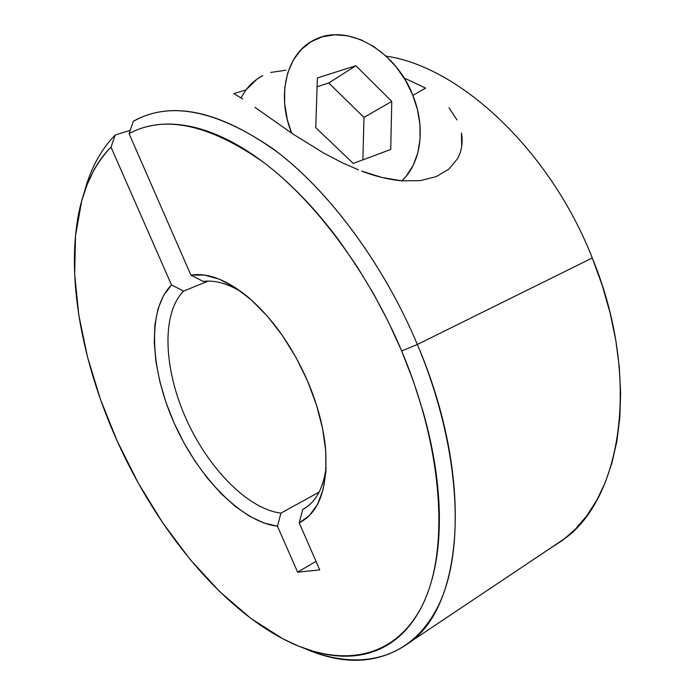 <?xml version="1.0" encoding="UTF-8"?>
<svg xmlns="http://www.w3.org/2000/svg" width="695" height="695" viewBox="0 0 695 695"><rect width="100%" height="100%" fill="white"/><g stroke="black" fill="none" stroke-linecap="round" stroke-linejoin="round"><path stroke-width="1.04" d="M411.805 640.903C381.234 663.899 345.563 666.444 304.81 648.539C358.012 671.335 410.867 661.075 438.345 605.745C465.589 550.622 460.681 447.658 417.365 344.477L401.675 350.966L388.47 322.028L373.632 293.924L357.369 267.028L339.924 241.721C327.901 225.397 315.426 210.55 302.516 197.163C289.607 183.81 276.61 172.204 263.535 162.352C250.469 152.526 237.647 144.586 225.067 138.54C212.505 132.519 200.464 128.384 188.944 126.142C177.434 123.918 166.652 123.475 156.601 124.805C146.558 126.16 137.384 129.096 129.07 133.631L133.344 121.251L129.07 133.631C164.289 114.632 209.117 124.197 263.535 162.352C315.791 201.689 368.576 272.64 401.675 350.966L417.365 344.477C383.058 262.997 327.901 189.37 273.352 149.034C216.545 110.027 169.875 100.766 133.344 121.251L140.399 117.724C177.668 101.392 223.799 113.198 278.773 153.152C331.567 194.157 384.205 265.759 417.365 344.477C473.851 476.64 463.174 602.556 411.805 640.903L565.478 538.104C622.034 496.378 641.181 376.907 592.279 257.975C549.91 149.998 459.525 66.538 386.038 56.121C459.525 66.538 549.91 149.998 592.279 257.975L417.365 344.477L592.279 257.975L602.244 285.437L610.123 313.063L615.831 340.481L619.332 367.342L620.635 393.301L619.784 418.069L616.847 441.36L611.939 462.957L605.18 482.66L596.718 500.33L586.719 515.855L575.347 529.164L562.785 540.215L549.198 548.998M233.876 93.651L245.978 89.89L240.991 97.821L245.978 89.89L233.876 93.651L242.729 98.933L233.876 93.651M254.961 107.334L292.612 133.814L254.961 107.334M323.844 153.152L292.612 133.814L323.844 153.152L342.062 162.665L358.49 169.867M381.911 177.46L361.661 171.092C375.239 176.313 388.609 179.562 401.771 180.839L381.911 177.46M420.223 180.639L401.771 180.839L420.223 180.639L436.278 176.626L420.223 180.639M448.944 169.076L436.278 176.626L448.944 169.076L457.536 158.668L448.944 169.076M457.536 158.668C461.801 150.702 463.096 142.162 461.419 133.04L461.715 146.263M449.031 107.76L456.989 119.94M404.004 77.91L425.609 88.117L412.856 95.38L425.609 88.117M401.675 350.966C444.209 451.889 449.092 552.464 422.282 605.467C395.246 658.669 343.243 667.078 291.075 642.866C223.521 611.261 157.47 530.884 117.142 440.951L138.375 483.251L162.882 523.083L190.187 559.527L219.724 591.645L250.878 618.428L282.926 638.844L299.024 646.324L314.991 651.797C325.608 654.777 335.954 656.245 346.041 656.21C356.127 656.167 365.735 654.464 374.857 651.102C383.979 647.723 392.388 642.58 400.068 635.682C407.739 628.758 414.446 620.036 420.171 609.532C425.896 599.003 430.405 586.771 433.697 572.819C436.973 558.841 438.84 543.377 439.283 526.428C439.718 509.444 438.615 491.339 435.974 472.105C433.306 452.853 429.093 432.985 423.333 412.5L413.586 381.746L401.675 350.966M241.825 292.152C227.621 283.49 214.755 279.92 203.235 281.458L190.925 275.151C207.362 272.51 225.979 279.477 246.777 296.035C271.259 316.59 291.483 344.833 307.442 380.764C317.32 403.951 323.331 426.261 325.46 447.71C328.196 487.473 319.448 512.528 299.206 522.883L302.716 509.478C315.356 502.746 323.158 488.846 326.111 467.787C323.549 486.535 317.024 499.653 306.521 507.142L302.716 509.478L299.206 522.883L319.752 569.9L297.625 572.167L319.752 569.9L299.206 522.883L309.362 515.629L317.424 504.544L323.036 489.845L325.886 471.914L325.773 451.29L322.61 428.659L316.434 404.846L307.442 380.764L295.957 357.369L282.431 335.572L267.41 316.234L251.486 300.058L235.301 287.6L219.446 279.216L204.495 275.072L190.925 275.151L203.235 281.458C214.755 279.92 227.621 283.49 241.825 292.152M262.78 75.642C256.238 79.022 250.634 83.765 245.978 89.89L257.089 79.091L262.797 75.633M291.657 133.171C276.011 95.137 286.766 52.976 314.079 40.041C347.031 22.327 395.498 50.726 412.422 94.294L405.341 80.107L396.332 67.12L385.699 55.808L373.788 46.591L361.018 39.832L347.839 35.827L334.747 34.785L322.245 36.8L310.83 41.856L300.987 49.814L293.134 60.395L287.634 73.218L284.75 87.77L284.629 103.459L287.296 119.618L291.657 133.171M363.971 117.412L362.886 159.859L363.971 117.412L391.763 101.409L390.738 149.477L353.251 163.447L315.747 127.602L317.38 77.936L355.901 65.73L328.752 82.983L363.971 117.412L328.752 82.983L317.094 86.736L328.752 82.983L355.901 65.73L391.763 101.409L363.971 117.412M401.875 180.848L406.184 176.226L413.117 165.488L417.791 152.935L420.075 139.026L419.919 124.275L417.339 109.193L412.422 94.294C425.827 126.151 421.726 162.448 401.875 180.848M317.38 77.936L355.901 65.73L391.763 101.409L390.738 149.477L353.251 163.447L315.747 127.602L317.38 77.936M316.017 561.343L297.625 572.167L316.017 561.343M319.101 492.13L280.945 513.127L277.453 526.219L297.625 572.167L277.453 526.219C241.339 521.936 198.084 477.048 174.089 422.942C149.998 368.915 147.105 309.11 171.526 284.976L183.628 291.083C161.249 313.514 163.664 368.376 185.765 418.077C207.779 467.848 247.602 509.018 280.945 513.127L277.453 526.219L263.726 522.944L249.505 516.211L235.171 506.325L221.106 493.624L207.666 478.516L195.156 461.393L183.871 442.724L174.089 422.942L166.036 402.535L159.928 381.998L155.949 361.834L154.238 342.557L154.907 324.713L158.026 308.823L163.586 295.41L171.526 284.976L111 147.123C104.207 153.882 98.369 161.796 93.486 170.883L86.884 185.209L81.697 200.924L75.512 235.805L74.652 274.212L78.77 314.957L87.492 356.952L100.41 399.243L117.142 440.951C85.181 369.896 68.562 291.709 76.276 228.803C80.42 194.122 91.992 166.896 111 147.123L171.526 284.976L183.628 291.083L208.187 281.11L183.628 291.083C161.249 313.514 163.664 368.376 185.765 418.077C207.779 467.848 247.602 509.018 280.945 513.127L319.101 492.13M129.07 133.631L190.925 275.151L129.07 133.631M270.711 72.428L285.958 70.221M130.217 130.312L115.222 135.012L111 147.123L115.222 135.012C100.714 149.807 90.359 169.059 84.156 192.767C90.359 169.059 100.714 149.807 115.222 135.012L130.217 130.312"/></g></svg>
